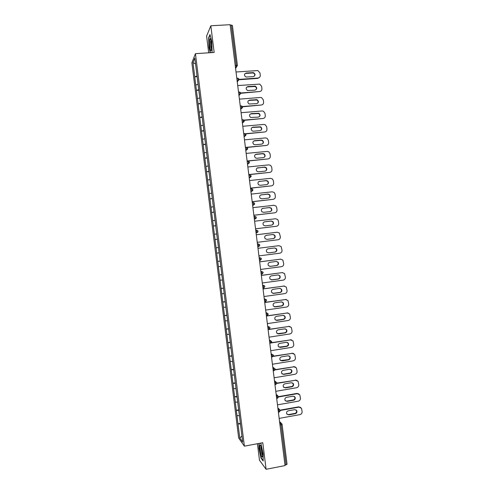 <?xml version="1.0" encoding="UTF-8"?>
<svg xmlns="http://www.w3.org/2000/svg" width="494" height="494" viewBox="0 0 494 494"><rect width="100%" height="100%" fill="white"/><g stroke="black" fill="none" stroke-linecap="round" stroke-linejoin="round"><path stroke-width="0.74" d="M257.417 443.723L259.474 460.198L266.093 469.3L285.038 465.589L230.136 24.7L210.827 25.774L206.609 36.081L208.696 52.815M191.876 62.794L238.676 438.03L244.382 446.162L195.439 53.661L191.876 62.794M241.93 436.091L239.788 437.968L242.678 442.05L239.189 413.768M239.788 437.968L237.984 423.815L240.387 423.377M239.399 415.75L236.953 415.578L237.984 423.815M237.003 415.633L236.293 410.286L238.701 409.859M237.707 402.184L235.268 402.048L236.293 410.286M235.317 402.104L234.607 396.756L237.015 396.342M236.015 388.617L233.582 388.519L234.607 396.756M233.625 388.568L232.921 383.227L235.329 382.819M234.317 375.045L231.89 374.983L232.921 383.227M231.939 375.026L231.229 369.691L233.643 369.302M232.625 361.472L230.204 361.447L231.229 369.691M230.247 361.491L229.543 356.155L231.958 355.773M230.933 347.899L228.518 347.918L229.543 356.155M228.561 347.949L227.858 342.62L230.272 342.249M229.241 334.327L226.826 334.376L227.858 342.62M226.87 334.407L226.166 329.084L228.586 328.72M227.549 320.748L225.141 320.841L226.166 329.084M225.184 320.859L224.48 315.543L226.9 315.191M225.857 307.169L223.449 307.299L224.48 315.543M223.492 307.317L222.788 302.001L225.208 301.661M224.159 293.584L221.763 293.757L222.788 302.001M221.806 293.769L221.102 288.459L223.523 288.126M222.467 280.005L220.071 280.209L221.102 288.459M220.114 280.222L219.41 274.917L221.837 274.59M220.775 266.42L218.385 266.667L219.41 274.917M218.422 266.667L217.724 261.369L220.145 261.054M219.077 252.835L216.693 253.119L217.724 261.369M216.73 253.113L215.001 239.565L217.428 239.275M217.428 239.238L215.001 239.565M215.044 239.559L213.315 226.017L215.742 225.733M215.73 225.647L213.315 226.017M213.352 226.005L211.623 212.463L214.05 212.185M214.038 212.056L211.623 212.463M211.66 212.445L209.931 198.909L212.364 198.644M212.34 198.465L209.931 198.909M209.969 198.884L208.24 185.349L210.672 185.096M210.648 184.867L208.24 185.349M208.277 185.324L206.548 171.795L208.987 171.548M208.95 171.27L206.548 171.795M206.585 171.758L204.862 158.234L207.295 158M207.252 157.672L204.862 158.234M204.893 158.191L203.17 144.668L205.603 144.446M205.56 144.069L203.17 144.668M203.201 144.625L201.478 131.108L203.917 130.891M203.861 130.465L201.478 131.108M201.509 131.058L199.786 117.541L202.225 117.337M202.163 116.862L199.786 117.541M199.817 117.486L198.094 103.975L200.533 103.783M200.465 103.258L198.094 103.975M198.125 103.913L196.402 90.408L198.841 90.223M198.773 89.649L196.402 90.408M196.433 90.34L194.71 76.836L197.149 76.663M197.075 76.039L194.71 76.836M194.741 76.761L192.975 62.621L194.784 58.033L196.637 72.513M213.902 211.321L196.593 72.507M213.939 211.302L215.674 225.19M217.36 239.065L215.631 225.196M217.403 239.053L239.152 413.787M238.775 410.446L236.342 410.341M237.083 396.88L234.656 396.812M235.391 383.307L232.964 383.27M233.699 369.74L231.278 369.734M232.007 356.168L229.587 356.193M230.315 342.589L227.901 342.651M228.623 329.01L226.209 329.109M226.925 315.438L224.523 315.567M225.233 301.853L222.831 302.019M223.541 288.274L221.145 288.471M221.849 274.689L219.453 274.917M220.151 261.104L217.761 261.369M218.416 247.519L216.069 247.815M216.724 233.934L214.384 234.261M215.026 220.343L212.692 220.701M213.334 206.751L211 207.14M211.636 193.154L209.308 193.58M209.944 179.557L207.616 180.02M208.246 165.959L205.924 166.453M206.548 152.362L204.232 152.887M204.856 138.765L202.54 139.32M203.158 125.161L200.848 125.748M201.459 111.551L199.156 112.181M199.761 97.948L197.464 98.602M198.069 84.338L195.772 85.03M235.206 65.399L236.317 65.319L231.309 25.089L230.192 25.151M231.309 25.089L232.384 25.484M195.519 63.93L192.975 62.621M287.014 464.261L284.976 465.126M266.093 469.3L262.783 442.717L244.382 446.162M195.439 53.661L214.155 52.463L210.827 25.774M240.467 424.013L238.028 423.877M211.617 52.623L212.124 51.537L211.778 41.416L210.006 34.518L208.629 37.785L208.987 47.714L210.253 52.71M258.93 443.439L258.93 448.41L261.011 458.117L263.154 460.995L263.185 453.93L261.042 444.044L260.344 443.174M208.943 37.766L208.629 37.785M261.32 458.055L261.011 458.117M236.027 71.994L257.831 70.562L259.974 72.921L260.264 75.255C260.307 76.836 259.566 77.762 258.053 78.027L239.127 79.404M246.197 73.026C243.974 74.143 243.919 75.483 246.024 77.039L253.317 76.626C255.552 75.465 255.583 74.125 253.41 72.606L246.197 73.026L244.666 74.014M259.603 77.305L257.775 78.385L238.88 79.762M254.534 76.064C255.083 74.613 254.62 73.581 253.144 72.97L245.944 73.39M237.719 85.567L259.708 84.091L261.647 86.394L261.937 88.729C261.981 90.309 261.246 91.242 259.733 91.513L240.8 92.971M247.883 86.561C245.716 87.592 245.604 88.914 247.55 90.519L254.997 90.13C257.183 89.056 257.263 87.728 255.25 86.154L247.883 86.561L246.395 87.475M259.733 91.513L240.8 93.28M256.158 89.618C256.775 88.228 256.38 87.185 254.978 86.493L247.624 86.901M239.405 99.14L260.474 97.479L261.567 97.633L263.327 99.868L263.611 102.202C263.654 103.783 262.919 104.716 261.412 105L242.412 106.543M249.563 100.091C247.451 101.054 247.296 102.351 249.087 103.993L256.676 103.635C258.807 102.629 258.942 101.319 257.071 99.702L249.563 100.091L248.136 100.924M261.412 105L242.523 106.815M257.782 103.166C258.455 101.838 258.127 100.788 256.8 100.016L249.303 100.406M241.097 112.712L262.153 110.959L263.413 111.181L265 113.342L265.29 115.67C265.334 117.257 264.599 118.19 263.086 118.48L243.95 120.116M251.248 113.62C249.192 114.515 248.988 115.8 250.637 117.467L258.356 117.134C260.437 116.195 260.616 114.904 258.881 113.256L251.248 113.62L249.884 114.373M263.086 118.48L244.129 120.351M259.387 116.726C260.134 115.448 259.875 114.386 258.603 113.546L250.983 113.904M242.789 126.285L263.827 124.439L265.241 124.729L266.674 126.81L266.964 129.144C267.007 130.725 266.272 131.663 264.765 131.96L245.37 133.701M252.934 127.149C250.927 127.989 250.686 129.249 252.206 130.929L253.441 131.225L260.042 130.632C262.067 129.749 262.283 128.477 260.678 126.816L252.934 127.149L251.644 127.816M264.765 131.96L245.635 133.905M260.986 130.28C261.808 129.058 261.61 127.989 260.4 127.075L252.662 127.409M244.474 139.851L265.506 137.919L267.05 138.277L268.353 140.277L268.643 142.612C268.687 144.192 267.952 145.137 266.439 145.434L246.58 147.305M254.614 140.673C252.656 141.469 252.378 142.704 253.786 144.396L255.12 144.748L261.715 144.131C263.703 143.297 263.95 142.044 262.462 140.37L261.215 140.061L254.614 140.673L253.41 141.253M266.439 145.434L247.012 147.465M262.573 143.834C263.469 142.661 263.339 141.587 262.178 140.599L260.931 140.296L254.342 140.907M211.562 48.628C211.907 45.059 210.901 38.236 210.092 38.606L209.518 40.607C209.067 45.584 210.895 53.803 211.481 49.357L211.562 48.628M210.882 40.094L210.555 41.527C210.463 45.053 210.79 47.548 211.525 49.011M210.487 52.697L209.203 47.609L208.851 37.989L210.123 34.981M262.431 456.833L262.604 456.067C262.962 453.14 260.999 444.581 260.128 445.23L259.968 445.409C258.998 447.002 261.548 458.864 262.431 456.833M261.067 446.588L261.005 446.712C260.462 447.904 261.783 454.931 262.635 455.375M263.154 460.519L261.178 457.864L259.159 448.459L259.165 443.396M246.166 153.418L267.18 151.399L268.847 151.825L270.027 153.745L270.317 156.073C270.36 157.66 269.625 158.605 268.119 158.914L247.105 160.982M256.3 154.196C254.385 154.949 254.077 156.172 255.386 157.858L256.806 158.271L263.395 157.623C265.34 156.833 265.618 155.598 264.234 153.918L262.894 153.56L256.3 154.196L255.194 154.684M268.119 158.914L247.13 161.149M264.154 157.388C265.13 156.265 265.062 155.178 263.944 154.128L262.604 153.77L256.022 154.406M247.852 166.978L268.86 164.873L270.626 165.367L271.7 167.207L271.99 169.541C272.033 171.122 271.305 172.073 269.792 172.387L248.797 174.543M257.979 167.719C256.108 168.435 255.781 169.64 256.985 171.325L258.492 171.795L265.074 171.122C266.976 170.362 267.279 169.146 265.994 167.472L264.568 167.052L256.985 168.121M269.792 172.387L248.815 174.685M265.716 170.943C266.785 169.868 266.779 168.775 265.704 167.651L264.284 167.238L257.707 167.898M249.544 180.545L270.533 178.346L272.398 178.908L273.373 180.674L273.664 183.002C273.707 184.589 272.978 185.54 271.472 185.861L250.483 188.103M259.665 181.236C257.831 181.928 257.479 183.107 258.603 184.787L260.171 185.312L266.754 184.614C268.613 183.892 268.946 182.687 267.748 181.014L266.247 180.545L258.794 181.551M271.472 185.861L250.501 188.22M267.26 184.484C268.427 183.472 268.489 182.366 267.452 181.168L265.957 180.705L259.387 181.397M251.23 194.105L272.213 191.82L274.158 192.444L275.053 194.13L275.337 196.464C275.386 198.045 274.652 199.002 273.145 199.329L252.175 201.663M261.351 194.76C259.548 195.42 259.177 196.587 260.227 198.255L261.857 198.829L268.433 198.1C270.255 197.409 270.607 196.223 269.489 194.556L267.927 194.037L260.622 194.988M273.145 199.329L252.181 201.75M268.798 198.026C270.064 197.075 270.193 195.957 269.187 194.685L267.631 194.167L261.067 194.889M252.922 207.665L273.886 205.288L275.905 205.973L276.726 207.591L277.017 209.919C277.06 211.506 276.325 212.463 274.825 212.797L253.86 215.223M263.03 208.277C261.264 208.913 260.875 210.067 261.857 211.722L263.537 212.346L270.113 211.593C271.904 210.919 272.274 209.752 271.225 208.091L269.607 207.523L262.456 208.431M274.825 212.797L253.867 215.279M270.323 211.556C271.694 210.672 271.891 209.549 270.922 208.19L269.31 207.628L262.74 208.375M254.608 221.219L275.566 218.756L277.647 219.497L278.4 221.046L278.69 223.374C278.733 224.961 278.005 225.925 276.498 226.264L255.552 228.778M264.71 221.787C262.975 222.411 262.567 223.547 263.493 225.196L265.216 225.863L271.793 225.079C273.553 224.424 273.935 223.276 272.947 221.621L271.286 221.016L264.302 221.88M276.498 226.264L255.552 228.808M271.842 225.073C273.318 224.264 273.583 223.14 272.645 221.695L270.984 221.09L264.42 221.868M256.293 234.774L277.239 232.223L279.382 233.014L280.364 236.83C280.407 238.417 279.678 239.386 278.171 239.732L257.238 242.332L278.171 239.732M266.396 235.305C264.685 235.91 264.265 237.027 265.136 238.67L266.902 239.374L273.466 238.559C275.201 237.929 275.603 236.793 274.67 235.15L272.966 234.496L266.217 235.335M273.306 238.583C274.923 237.88 275.275 236.75 274.361 235.2L272.657 234.551L266.167 235.342M278.912 245.685L257.985 248.315L278.912 245.685L281.105 246.531L282.037 250.285C282.08 251.872 281.352 252.842 279.845 253.194L258.924 255.886M268.075 248.815C266.396 249.408 265.963 250.514 266.779 252.144L268.582 252.885L275.146 252.045C276.85 251.427 277.264 250.304 276.387 248.667L274.639 247.982L268.075 248.815M268.582 252.885L274.837 252.064C276.541 251.446 276.949 250.322 276.072 248.692L274.565 247.994M259.671 261.882L280.586 259.152L282.827 260.035L283.71 263.74C283.754 265.327 283.025 266.297 281.524 266.661L260.61 269.44M269.755 262.326C268.1 262.901 267.655 264 268.433 265.618L270.261 266.396L276.825 265.525C278.505 264.92 278.931 263.808 278.097 262.184L276.319 261.462L269.755 262.326M280.586 259.152L259.665 261.845M280.271 259.152L280.716 259.14M269.792 266.396L276.51 265.519C278.19 264.914 278.61 263.802 277.782 262.184L276.418 261.456M261.357 275.43L282.265 272.614L284.538 273.54L285.384 277.19C285.427 278.777 284.698 279.752 283.198 280.117L262.302 282.988M271.441 275.831C269.804 276.399 269.347 277.486 270.082 279.091L271.947 279.9L278.499 279.005C280.16 278.412 280.592 277.307 279.808 275.695L277.999 274.942L271.441 275.831M282.265 272.614L261.351 275.368M281.938 272.589L282.599 272.589M271.299 279.882L278.184 278.968C279.839 278.375 280.277 277.276 279.487 275.671L278.258 274.93M263.043 288.978L283.939 286.069L286.248 287.039L287.057 290.639C287.1 292.226 286.372 293.208 284.871 293.578L263.987 296.536M273.12 289.336C271.502 289.898 271.045 290.978 271.743 292.572L273.627 293.405L280.178 292.485C281.815 291.898 282.259 290.805 281.512 289.206L279.672 288.422L273.12 289.336M283.939 286.069L263.036 288.885M283.612 286.026L284.47 286.057M272.818 293.35L279.857 292.423C281.494 291.837 281.938 290.75 281.191 289.151L280.092 288.41M264.735 302.526L285.612 299.531L287.959 300.531L288.731 304.082C288.774 305.675 288.045 306.657 286.545 307.033L265.673 310.078M274.8 302.841C273.201 303.396 272.737 304.465 273.398 306.045L275.306 306.91L281.858 305.959C283.476 305.385 283.927 304.298 283.21 302.711L281.352 301.902L274.8 302.841M285.612 299.531L264.716 302.402M285.285 299.457L286.329 299.531M274.343 306.805L281.531 305.872C283.148 305.298 283.599 304.218 282.883 302.631L281.913 301.902M266.42 316.067L287.286 312.986L289.657 314.017L290.398 317.531C290.447 319.118 289.719 320.106 288.218 320.489L267.359 323.626M276.479 316.345C274.899 316.895 274.429 317.951 275.059 319.525L276.986 320.415L283.531 319.433C285.131 318.865 285.594 317.79 284.908 316.209L283.025 315.376L276.479 316.345M287.286 312.986L266.402 315.919M286.952 312.887L288.175 313.017M275.887 320.254L283.204 319.322C284.803 318.754 285.26 317.679 284.581 316.104L283.729 315.4M268.106 329.615L288.959 326.441L291.361 327.503L292.071 330.974C292.115 332.561 291.392 333.549 289.892 333.944L269.045 337.167M278.159 329.844C276.597 330.387 276.121 331.443 276.726 333.005L278.665 333.913L285.211 332.907C286.792 332.345 287.255 331.276 286.606 329.708L284.705 328.85L278.159 329.844M288.959 326.441L268.088 329.486M288.626 326.312L290.003 326.509M277.437 333.691L284.877 332.765C286.458 332.203 286.921 331.141 286.273 329.572L285.526 328.899M271.095 342.953L290.633 339.891L293.059 340.984L293.745 344.411C293.788 346.004 293.066 346.998 291.565 347.393L270.731 350.703M279.845 343.349C278.295 343.886 277.807 344.929 278.388 346.479L280.351 347.412L286.884 346.374C288.453 345.819 288.922 344.763 288.298 343.2L286.378 342.317L279.845 343.349M290.633 339.891L271.434 342.688M290.293 339.742L291.818 340.002M279.005 347.128L286.551 346.214C288.113 345.658 288.589 344.596 287.965 343.04L287.317 342.404M273.213 356.415L292.306 353.346L294.751 354.464L295.418 357.854C295.461 359.441 294.739 360.441 293.238 360.842L272.416 364.245M281.524 356.841C279.987 357.378 279.499 358.416 280.055 359.959L282.031 360.91L288.564 359.848C290.114 359.292 290.589 358.243 289.99 356.687L288.058 355.791L281.524 356.841M292.306 353.346L273.38 356.155M291.966 353.167L293.621 353.5M280.586 360.558L288.224 359.657C289.774 359.101 290.25 358.051 289.651 356.501L289.089 355.908M275.115 369.907L293.979 366.795L296.443 367.931L297.092 371.29C297.135 372.884 296.406 373.884 294.912 374.291L274.102 377.78M283.204 370.339C281.679 370.871 281.185 371.902 281.722 373.439L283.71 374.403L290.237 373.316C291.775 372.76 292.257 371.716 291.682 370.173L289.731 369.259L283.204 370.339M293.979 366.795L275.201 369.629M293.634 366.591L295.412 366.993M282.179 373.989L283.383 374.186L289.898 373.1C291.435 372.55 291.911 371.5 291.343 369.963L290.855 369.413M276.918 383.418L295.653 380.238L298.135 381.405L298.759 384.727C298.802 386.32 298.08 387.321 296.585 387.741L275.788 391.316M284.884 383.832C283.371 384.363 282.877 385.388 283.389 386.919L285.39 387.895L291.911 386.777C293.436 386.234 293.924 385.19 293.368 383.659L291.411 382.72L284.884 383.832M295.653 380.238L276.943 383.122M295.307 380.01L297.184 380.485M283.778 387.42L285.057 387.654L291.571 386.536C293.09 385.993 293.578 384.95 293.022 383.418L292.609 382.912M278.659 396.935L297.326 393.687L299.821 394.867L300.432 398.158C300.476 399.751 299.753 400.758 298.259 401.184L277.474 404.852M286.563 397.324C285.063 397.855 284.563 398.874 285.057 400.393L287.07 401.387L293.59 400.245C295.097 399.695 295.591 398.664 295.06 397.139L293.084 396.188L286.563 397.324M297.326 393.687L296.974 393.428L278.61 396.62M296.974 393.428L298.95 393.977M285.39 400.85L286.736 401.116L293.245 399.973C294.751 399.43 295.239 398.399 294.708 396.873L294.356 396.41M280.339 410.458L299 407.13L301.513 408.328L302.106 411.595C302.149 413.188 301.426 414.194 299.932 414.627L279.159 418.381M288.243 410.817C286.755 411.341 286.248 412.36 286.73 413.873L288.743 414.88L295.264 413.706C296.764 413.163 297.258 412.132 296.746 410.613L294.757 409.65L288.243 410.817M299 407.13L298.642 406.846L280.222 410.131M298.642 406.846L300.704 407.464M287.008 414.281L288.41 414.583L294.912 413.41C296.412 412.867 296.906 411.842 296.394 410.323L296.091 409.909M236.521 66.986L235.589 68.475M235.416 67.067L236.256 67.011L236.317 65.319L237.404 65.541L236.243 67.042L235.416 67.098M286.069 464.916L281.08 424.84L279.987 425.038M287.057 464.348L282.08 424.352L281.92 423.871L282.08 424.352L281.08 424.84L280.586 423.191L279.641 422.265M235.545 68.147L237.404 65.541L232.402 25.392M236.805 78.262L237.633 78.206L238.04 79.17L237.984 80.825L237.139 80.923M237.262 81.887L239.102 79.435M238.528 92.088L239.349 92.026L239.763 93.02L239.707 94.638L238.861 94.749M238.973 95.632L240.819 93.255M240.251 105.914L241.072 105.846L241.492 106.871L241.436 108.452L240.584 108.569M240.683 109.372L242.517 107.544M241.974 119.733L242.795 119.665L243.215 120.715L243.159 122.259L242.301 122.389M242.393 123.111L244.234 121.37M243.69 133.553L244.511 133.479L244.938 134.559L244.888 136.072L244.024 136.208M244.104 136.844L245.944 135.202M245.413 147.373L246.234 147.292L246.66 148.398L246.611 149.88L245.746 150.028M245.814 150.584L247.661 149.034M247.136 161.186L247.951 161.106L248.383 162.236L248.34 163.687L247.463 163.841M247.525 164.317L249.371 162.866M248.853 175L249.674 174.913L250.106 176.074L250.063 177.494L249.186 177.655M249.235 178.044L251.082 176.698M250.575 188.813L251.39 188.727L251.829 189.912L251.786 191.295L250.903 191.468M250.94 191.777L252.792 190.523M252.292 202.62L253.113 202.534L253.552 203.744L253.515 205.103L252.625 205.276M252.65 205.504L254.496 204.355M254.015 216.428L255.966 216.786L256.324 217.496L255.163 218.99L254.342 219.083M254.361 219.231L256.201 218.194M255.731 230.235L257.714 230.612L258.041 231.303L256.88 232.791L256.059 232.89M256.071 232.952L257.905 232.026M257.448 244.042L258.269 243.937L257.448 244.036M257.769 246.623L258.683 246.506L259.758 245.104L259.455 244.437L258.269 243.937L258.683 246.506L257.782 246.697M259.171 257.843L259.986 257.738L259.159 257.757M259.492 260.424L260.406 260.307L261.48 258.899L261.196 258.263L259.986 257.738L260.406 260.307L259.498 260.499M260.888 271.644L261.703 271.539L260.869 271.478M261.209 274.226L262.129 274.102L263.197 272.7L262.932 272.083L261.703 271.539L262.129 274.102L261.215 274.3M262.604 285.446L263.419 285.334L262.573 285.192M262.925 288.033L263.852 287.903L264.914 286.495L264.661 285.896L263.419 285.334L263.852 287.903L262.938 288.101M264.321 299.241L265.136 299.129L264.284 298.907M264.648 301.828L265.574 301.698L266.63 300.29L266.396 299.71L265.136 299.129L265.574 301.698L264.654 301.896M266.044 313.035L266.859 312.918L265.988 312.622M266.365 315.629L267.297 315.493L268.347 314.079L266.859 312.918L267.297 315.493L266.371 315.691M267.76 326.83L268.575 326.707L267.699 326.336M269.477 340.625L270.292 340.496L269.403 340.045M269.798 343.225L270.743 343.077L271.78 341.657L270.292 340.496L270.743 343.077L269.804 343.274M271.194 354.414L272.009 354.284L271.113 353.753M272.91 368.203L273.725 368.067L272.818 367.462M274.627 381.992L275.442 381.85L274.522 381.164M276.344 395.774L277.153 395.632L276.232 394.867M278.06 409.557L278.869 409.415L277.937 408.569M279.777 423.339L280.586 423.191L281.92 423.871M250.896 191.394L251.786 191.295L252.885 189.887L252.465 189.109L251.44 188.72M252.613 205.201L253.515 205.103L254.601 203.695L254.219 202.948L253.15 202.528M254.336 219.009L255.237 218.904L254.83 216.335M256.053 232.816L256.96 232.705L256.547 230.136M259.603 245.864L258.597 246.592M269.854 327.318L268.575 326.707L269.02 329.288L270.064 327.874L269.854 327.318M273.46 355.402L272.009 354.284L272.336 356.934M275.177 369.179L273.725 368.067L274.053 370.722M276.893 382.961L275.442 381.85L275.769 384.505M278.61 396.731L277.153 395.632L277.486 398.281M280.32 410.508L278.869 409.415L279.203 412.064M257.775 78.385L258.053 78.027M252.811 72.556L252.545 72.921M254.49 86.061L254.225 86.401M256.17 99.566L255.898 99.881M272.966 234.496L272.657 234.551M275.146 252.045L274.837 252.064M276.825 265.525L276.51 265.519M271.947 279.9L271.638 279.863M278.499 279.005L278.184 278.968M273.627 293.405L273.318 293.343M280.178 292.485L279.857 292.423M275.306 306.91L274.997 306.823M281.858 305.959L281.531 305.872M276.986 320.415L276.671 320.297M283.531 319.433L283.204 319.322M278.665 333.913L278.35 333.771M285.211 332.907L284.877 332.765M280.351 347.412L280.03 347.245M286.884 346.374L286.551 346.214M282.031 360.91L281.704 360.719M288.564 359.848L288.224 359.657M283.71 374.403L283.383 374.186M290.237 373.316L289.898 373.1M285.39 387.895L285.057 387.654M291.911 386.777L291.571 386.536M287.07 401.387L286.736 401.116M293.59 400.245L293.245 399.973M288.743 414.88L288.41 414.583M295.264 413.706L294.912 413.41M237.132 80.886L237.984 80.825L239.127 79.367L238.139 78.268M238.855 94.706L239.707 94.638L240.844 93.187L239.967 92.125M240.578 108.519L241.436 108.452L242.566 107.007L241.782 105.988M242.295 122.333L243.159 122.259L244.289 120.826L243.585 119.851M244.017 136.153L244.888 136.072L246.006 134.64L245.382 133.707M245.734 149.96L246.611 149.88L247.729 148.453L247.161 147.564M247.457 163.773L248.34 163.687L249.445 162.267L248.939 161.415M249.174 177.587L250.063 177.494L251.168 176.074L250.705 175.265M268.081 329.43L269.02 329.288M271.515 357.02L272.466 356.866L273.497 355.445L273.306 354.92M272.787 367.209L274.047 368.055M273.238 370.815L274.189 370.661L275.214 369.234L275.028 368.715M274.479 380.806L275.88 381.856M274.954 384.61L275.905 384.449L276.93 383.017L276.751 382.51M276.171 394.397L277.696 395.657M276.671 398.399L277.628 398.232L278.647 396.793L278.474 396.299M277.863 407.988L279.505 409.464M278.388 412.194L279.351 412.021L280.364 410.576L280.197 410.088M279.555 421.573L281.302 423.272M253.41 72.606L253.144 72.97M255.25 86.154L254.978 86.493M257.071 99.702L256.8 100.016M210.747 39.637L210.092 38.606M260.9 446.181L260.128 445.23M274.67 235.15L274.361 235.2M276.387 248.667L276.072 248.692M278.097 262.184L277.782 262.184M279.808 275.695L279.487 275.671M281.512 289.206L281.191 289.151M283.21 302.711L282.883 302.631M284.908 316.209L284.581 316.104M286.606 329.708L286.273 329.572M288.298 343.2L287.965 343.04M289.99 356.687L289.651 356.501M291.682 370.173L291.343 369.963M293.368 383.659L293.022 383.418M295.06 397.139L294.708 396.873M296.746 410.613L296.394 410.323"/></g></svg>
